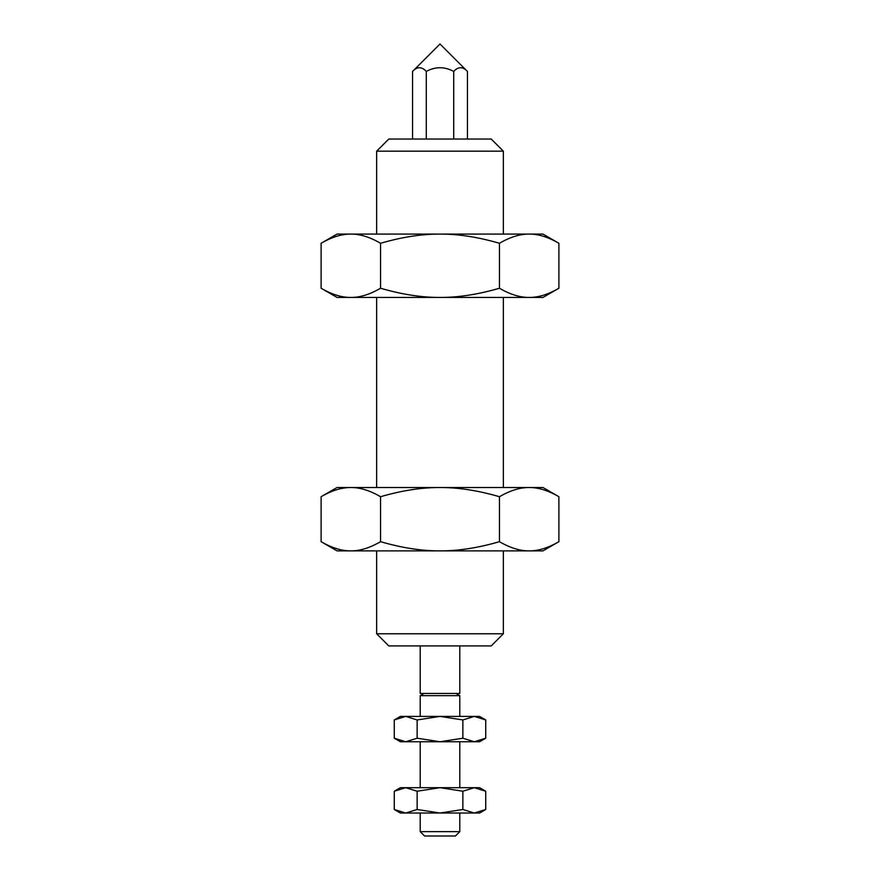 <?xml version="1.0" encoding="UTF-8"?>
<svg xmlns="http://www.w3.org/2000/svg" width="880" height="880" viewBox="0 0 880 880"><rect width="100%" height="100%" fill="white"/><g stroke="black" fill="none" stroke-linecap="round" stroke-linejoin="round"><path stroke-width="1.32" d="M420.2 813.032L420.2 831.633L424.567 836L455.433 836L459.8 831.633L459.8 813.032M459.8 716.408L459.8 695.673L420.2 695.673L420.2 716.408M420.2 741.752L420.2 787.688M459.8 787.688L459.8 741.752M467.434 71.434L440 44L412.566 71.434C417.142 66.484 421.707 66.484 426.283 71.434C435.424 66.484 444.576 66.484 453.717 71.434C458.293 66.484 462.858 66.484 467.434 71.434L467.434 139.04M420.2 645.92L420.2 693.44L459.8 693.44L459.8 645.92M453.717 139.04L453.717 71.434M412.566 139.04L412.566 71.434M426.283 139.04L426.283 71.434M459.8 831.633L420.2 831.633M376.64 550.88L376.64 633.776L388.784 645.92L491.216 645.92L503.36 633.776L503.36 550.88M503.36 234.08L503.36 151.184L491.216 139.04L388.784 139.04L376.64 151.184L376.64 234.08M376.64 297.44L376.64 487.52M503.36 487.52L503.36 297.44M503.36 151.184L376.64 151.184M503.36 633.776L376.64 633.776M542.96 234.08L558.888 243.276C548.251 237.083 538.351 234.014 529.166 234.08L542.96 234.08M321.112 243.276L337.04 234.08L350.834 234.08C360.019 234.014 369.919 237.083 380.556 243.276C401.819 237.083 421.641 234.014 440 234.08C458.359 234.014 478.181 237.083 499.444 243.276C510.081 237.083 519.981 234.014 529.166 234.08L350.834 234.08C341.649 234.014 331.749 237.083 321.112 243.276L321.112 288.244L337.04 297.44L350.834 297.44C341.649 297.506 331.749 294.437 321.112 288.244M499.444 288.244C478.181 294.437 458.359 297.506 440 297.44C421.641 297.506 401.819 294.437 380.556 288.244C369.919 294.437 360.019 297.506 350.834 297.44L529.166 297.44C538.351 297.506 548.251 294.437 558.888 288.244L542.96 297.44L529.166 297.44C519.981 297.506 510.081 294.437 499.444 288.244L499.444 243.276M558.888 288.244L558.888 243.276M380.556 288.244L380.556 243.276M542.96 487.52L558.888 496.716C548.251 490.523 538.351 487.454 529.166 487.52L542.96 487.52M321.112 496.716L337.04 487.52L350.834 487.52C360.019 487.454 369.919 490.523 380.556 496.716C401.819 490.523 421.641 487.454 440 487.52C458.359 487.454 478.181 490.523 499.444 496.716C510.081 490.523 519.981 487.454 529.166 487.52L350.834 487.52C341.649 487.454 331.749 490.523 321.112 496.716L321.112 541.684L337.04 550.88L350.834 550.88C341.649 550.946 331.749 547.877 321.112 541.684M499.444 541.684C478.181 547.877 458.359 550.946 440 550.88C421.641 550.946 401.819 547.877 380.556 541.684C369.919 547.877 360.019 550.946 350.834 550.88L529.166 550.88C538.351 550.946 548.251 547.877 558.888 541.684L542.96 550.88L529.166 550.88C519.981 550.946 510.081 547.877 499.444 541.684L499.444 496.716M558.888 541.684L558.888 496.716M380.556 541.684L380.556 496.716M479.6 716.408L485.727 719.95L474.298 716.408L479.6 716.408M394.273 719.95L400.4 716.408L405.702 716.408L417.142 719.95L440 716.408L462.858 719.95L474.298 716.408L405.702 716.408L394.273 719.95L394.273 738.21L400.4 741.752L405.702 741.752L394.273 738.21M462.858 738.21L440 741.752L417.142 738.21L405.702 741.752L474.298 741.752L485.727 738.21L479.6 741.752L474.298 741.752L462.858 738.21L462.858 719.95M485.727 738.21L485.727 719.95M417.142 738.21L417.142 719.95M479.6 787.688L485.727 791.23L474.298 787.688L479.6 787.688M394.273 791.23L400.4 787.688L405.702 787.688L417.142 791.23L440 787.688L462.858 791.23L474.298 787.688L405.702 787.688L394.273 791.23L394.273 809.49L400.4 813.032L405.702 813.032L394.273 809.49M462.858 809.49L440 813.032L417.142 809.49L405.702 813.032L474.298 813.032L485.727 809.49L479.6 813.032L474.298 813.032L462.858 809.49L462.858 791.23M485.727 809.49L485.727 791.23M417.142 809.49L417.142 791.23M455.939 693.44L459.8 695.673M424.061 693.44L420.2 695.673"/></g></svg>
